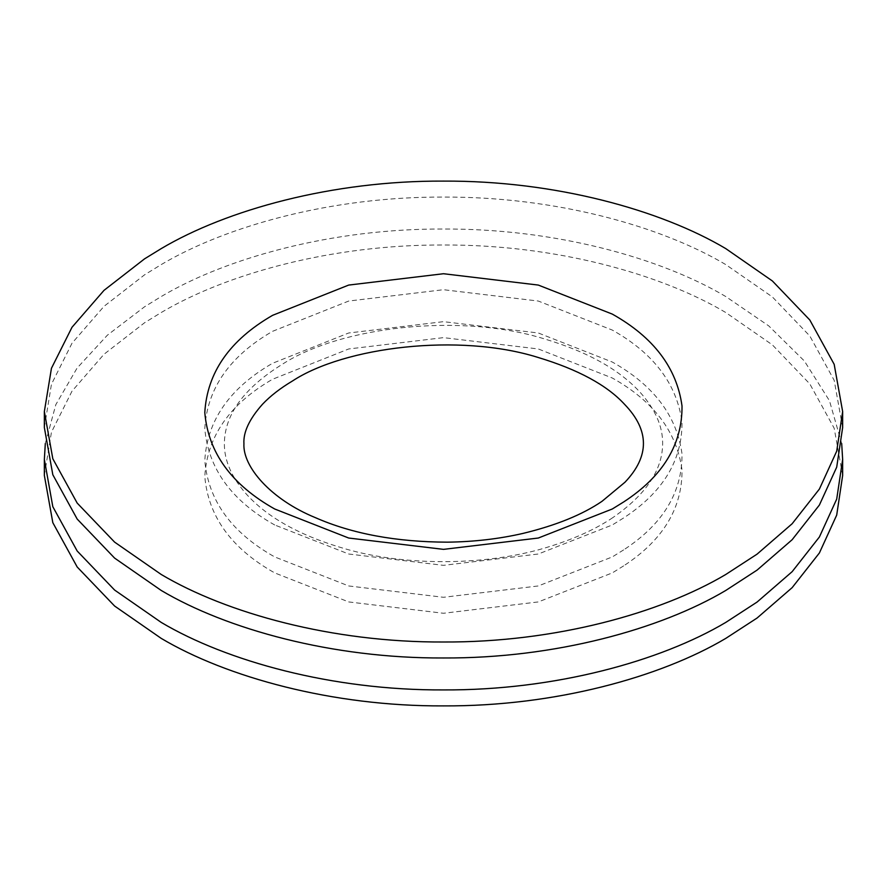 <?xml version="1.0" encoding="UTF-8"?>
<svg xmlns="http://www.w3.org/2000/svg" width="887" height="887" viewBox="0 0 887 887"><rect width="100%" height="100%" fill="white"/><g stroke="black" fill="none" stroke-linecap="round" stroke-linejoin="round"><path stroke-width="0.67" stroke-dasharray="4.43 3.33" d="M44.35 427.523L51.446 384.259L72.002 343.236L103.99 306.348L144.559 274.826L161.257 264.57C226.54 225.841 332.193 196.515 443.5 197.08C554.807 196.515 660.46 225.841 725.743 264.57L772.389 296.945L809.82 335.996L834.179 380.301L842.65 427.523M45.315 443.5L55.826 404.627L77.08 368.083L107.394 335.175L144.559 306.78L161.257 296.524C226.54 257.795 332.193 228.469 443.5 229.023C554.807 228.469 660.46 257.795 725.743 296.524L768.774 325.917L804.365 360.987L829.467 400.736L841.685 443.5M44.35 475.454L51.446 432.191L72.002 391.167L103.99 354.268L144.559 322.757L161.257 312.501C226.54 273.761 332.193 244.446 443.5 245C554.807 244.446 660.46 273.761 725.743 312.501L772.389 344.877L809.82 383.927L834.179 428.233L842.65 475.454M623.65 549.896L612.296 556.925L538.309 585.952L443.5 597.295L348.691 585.952L274.704 556.925C231.496 532.643 208.19 500.501 204.797 460.486C207.126 420.416 229.733 388.007 272.597 363.26L348.691 332.991L443.5 321.659L538.309 332.991L612.296 362.029C653.542 385.158 676.781 415.792 682.014 453.922C682.336 492.318 662.888 524.306 623.65 549.896M274.704 524.971C231.496 500.7 208.19 468.547 204.797 428.532C207.126 388.462 229.733 356.053 272.597 331.306L348.691 301.048L443.5 289.705L538.309 301.048L612.296 330.075C653.542 353.214 676.781 383.838 682.014 421.968C682.336 460.364 662.888 492.352 623.65 517.941L612.296 524.971L538.309 554.009L443.5 565.341L348.691 554.009L274.704 524.971M623.65 565.873L612.296 572.902L538.309 601.929L443.5 613.272L348.691 601.929L274.704 572.902C231.496 548.621 208.19 516.478 204.797 476.463C207.126 436.393 229.733 403.984 272.597 379.237L348.691 348.968L443.5 337.637L538.309 348.968L612.296 378.006C653.542 401.135 676.781 431.769 682.014 469.899C682.336 508.284 662.888 540.283 623.65 565.873M612.828 517.62C596.097 528.874 575.33 538.42 550.528 546.259C489.99 565.762 407.565 566.871 345.287 548.853C300.715 535.981 267.763 517.775 246.464 494.225C231.729 477.561 224.356 460.808 224.356 443.966C224.5 414.706 243.892 388.085 282.565 364.113L282.565 364.113C340.663 326.593 460.464 312.534 544.707 339C588.059 351.951 620.124 370.012 640.902 393.185C655.404 409.727 662.644 426.348 662.644 443.056C662.711 469.733 646.113 494.591 612.828 517.62"/><path stroke-width="1.33" d="M842.65 411.546L842.65 427.523L836.707 467.15L819.388 505.047L792.146 539.717L757.088 570.097L725.743 590.476C660.46 629.205 554.807 658.531 443.5 657.977C332.193 658.531 226.54 629.205 161.257 590.476L114.611 558.1L77.18 519.05L52.821 474.745L44.35 427.523L44.35 411.546L51.446 368.282L72.002 327.27L103.99 290.371L144.559 258.849L161.257 248.593C226.54 209.864 332.193 180.538 443.5 181.103C554.807 180.538 660.46 209.864 725.743 248.593L772.389 280.968L809.82 320.019L834.179 364.324L842.65 411.546L836.707 451.173L819.388 489.07L792.146 523.74L757.088 554.131L725.743 574.499C660.46 613.239 554.807 642.554 443.5 642C332.193 642.554 226.54 613.239 161.257 574.499L114.611 542.123L77.18 503.073L52.821 458.767L44.35 411.546M841.685 443.5L842.65 459.477L836.707 499.104L819.388 537.001L792.146 571.671L757.088 602.051L725.743 622.43C660.46 661.159 554.807 690.485 443.5 689.92C332.193 690.485 226.54 661.159 161.257 622.43L114.611 590.055L77.18 551.004L52.821 506.699L44.35 459.477L45.315 443.5M842.65 459.477L842.65 475.454L836.707 515.081L819.388 552.978L792.146 587.649L757.088 618.028L725.743 638.407C660.46 677.136 554.807 706.462 443.5 705.897C332.193 706.462 226.54 677.136 161.257 638.407L114.611 606.032L77.18 566.981L52.821 522.676L44.35 475.454L44.35 459.477M274.704 508.994C231.496 484.723 208.19 452.57 204.797 412.555C207.126 372.496 229.733 340.076 272.597 315.328L348.691 285.071L443.5 273.728L538.309 285.071L612.296 314.098C653.542 337.237 676.781 367.872 682.014 405.991C682.336 444.387 662.888 476.374 623.65 501.964L612.296 508.994L538.309 538.032L443.5 549.363L348.691 538.032L274.704 508.994M292.533 380.955C280.314 388.229 270.291 396.012 262.452 404.306C249.38 419.008 243.204 432.146 243.925 443.733C242.639 466.651 270.679 499.359 315.495 517.698C352.272 533.83 396.245 541.99 447.425 542.168C473.98 541.824 499.181 538.897 523.064 533.397C556.082 525.381 582.404 514.693 602.007 501.321L624.98 482.229C649.727 456.217 649.583 430.25 624.548 404.317C606.908 385.124 578.036 369.491 537.965 357.417C458.945 332.658 344.289 346.917 292.533 380.955"/></g></svg>
